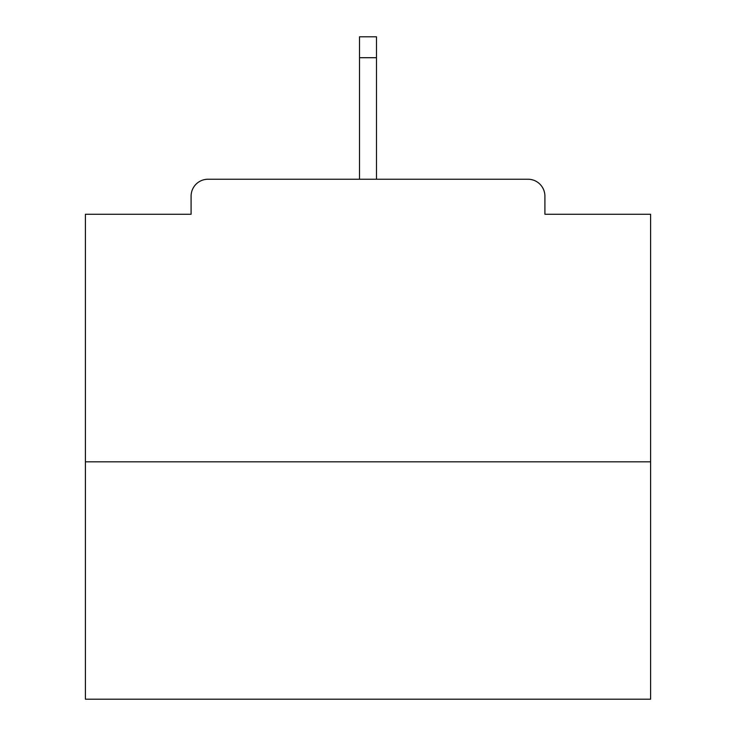 <?xml version="1.0" encoding="UTF-8"?>
<svg xmlns="http://www.w3.org/2000/svg" width="736" height="736" viewBox="0 0 736 736"><rect width="100%" height="100%" fill="white"/><g stroke="black" fill="none" stroke-linecap="round" stroke-linejoin="round"><path stroke-width="1.1" d="M544.907 214.268L544.907 196.181L544.907 214.268L650.596 214.268L650.596 699.2L85.404 699.2L85.404 214.268L191.093 214.268L191.093 196.181L191.093 214.268M650.596 461.822L85.404 461.822M544.907 196.181A16.956 16.956 0 0 0 527.951 179.225L208.049 179.225A16.956 16.956 0 0 0 191.093 196.181M527.951 179.225L440.34 179.225M295.66 179.225L208.049 179.225M376.482 57.712L359.518 57.712L359.518 36.8L376.482 36.8L376.482 179.225M359.518 57.712L359.518 179.225"/></g></svg>
